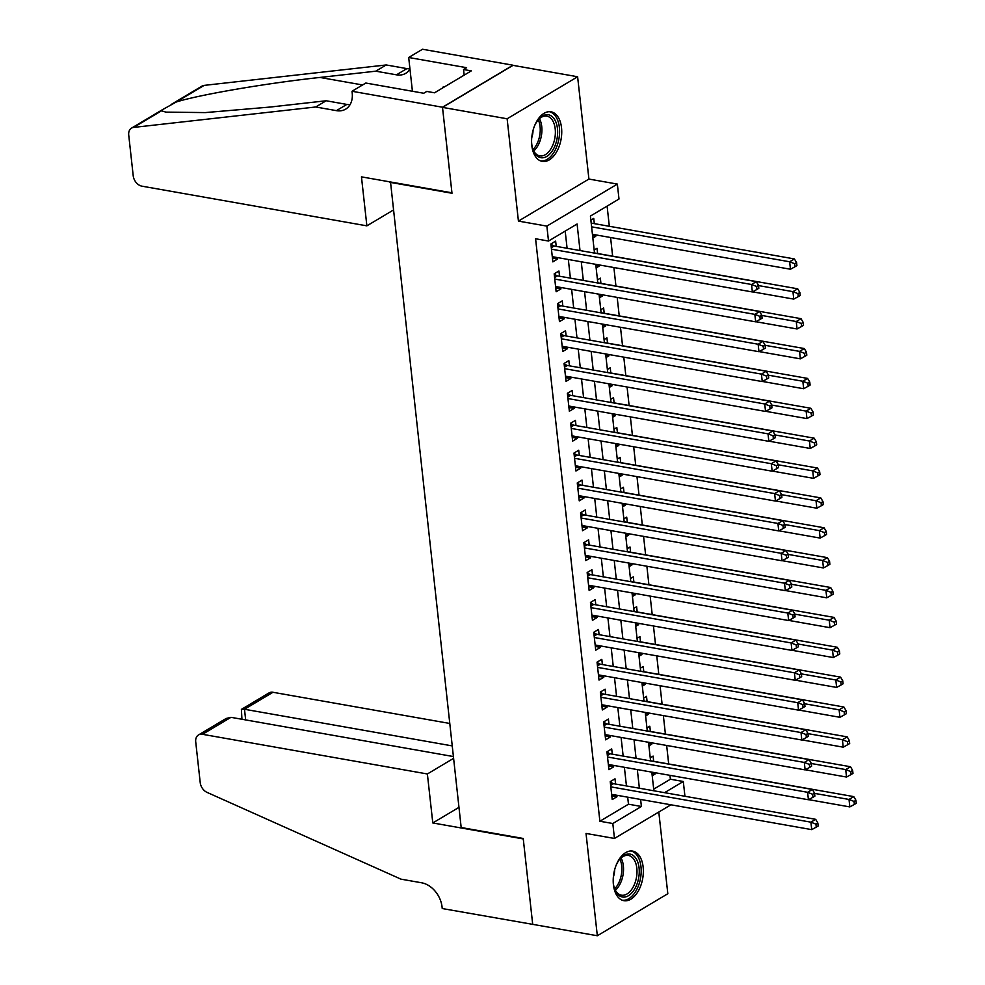 <?xml version="1.0" encoding="UTF-8"?>
<svg xmlns="http://www.w3.org/2000/svg" width="985" height="985" viewBox="0 0 985 985"><rect width="100%" height="100%" fill="white"/><g stroke="black" fill="none" stroke-linecap="round" stroke-linejoin="round"><path stroke-width="1.48" d="M643.143 867.046A25.179 14.652 100 0 0 632.653 851.114A25.179 14.652 100 0 0 613.421 884.764A25.179 14.652 100 0 0 623.911 900.696A25.179 14.652 100 0 0 643.143 867.046M561.524 127.742A25.179 14.652 100 0 0 551.034 111.81A25.179 14.652 100 0 0 531.802 145.46A25.179 14.652 100 0 0 542.292 161.405A25.179 14.652 100 0 0 561.524 127.742M653.695 789.17L670.379 779.221L683.307 781.499L684.932 796.262M390.516 181.979L461.177 827.523L523.22 838.469L532.7 924.349L597.329 935.75L667.818 893.727L658.793 812.034M389.949 182.323L451.992 193.257L442.511 107.377L513 65.355L577.616 76.756L507.127 118.779L518.43 221.096L546.86 226.107L617.349 184.084L618.999 199.019L590.421 216.06L594.509 253.108M518.43 221.096L588.919 179.061L577.616 76.756M588.919 179.061L617.349 184.084M670.379 779.221L669.948 775.33M668.692 763.966L666.66 745.46M665.404 734.096L663.361 715.59M662.105 704.226L660.061 685.72M658.805 674.356L656.761 655.85M655.505 644.486L653.461 625.98M652.205 614.615L650.162 596.11M648.906 584.745L646.874 566.24M645.618 554.863L643.574 536.369M642.318 524.993L640.275 506.499M639.019 495.123L636.975 476.629M635.719 465.252L633.675 446.759M632.419 435.382L630.375 416.889M629.119 405.512L627.076 387.019M625.832 375.642L623.788 357.149M622.532 345.772L620.488 327.279M619.233 315.902L617.189 297.396M615.933 286.032L613.889 267.526M612.633 256.162L610.577 237.508M609.333 226.291L607.105 206.111M442.511 107.377L507.127 118.779M615.576 784.035L615.009 778.803L610.244 781.647L612.214 799.561L616.979 796.73L616.819 795.252M612.288 754.165L611.71 748.932L606.945 751.777L608.927 769.691L613.68 766.859L613.52 765.382M608.989 724.295L608.41 719.062L603.645 721.907L605.627 739.821L610.392 736.989L610.22 735.512M605.689 694.425L605.11 689.192L600.345 692.036L602.327 709.951L607.092 707.119L606.932 705.642M602.389 664.543L601.81 659.322L597.045 662.166L599.028 680.081L603.793 677.249L603.633 675.772M599.089 634.672L598.511 629.452L593.758 632.284L595.728 650.211L600.493 647.367L600.333 645.901M595.79 604.802L595.223 599.582L590.458 602.414L592.428 620.341L597.193 617.496L597.033 616.031M592.502 574.932L591.923 569.712L587.159 572.544L589.141 590.471L593.893 587.626L593.733 586.161M589.202 545.062L588.624 539.842L583.859 542.673L585.841 560.6L590.606 557.756L590.434 556.291M585.903 515.192L585.324 509.971L580.559 512.803L582.541 530.73L587.306 527.886L587.146 526.409M582.603 485.322L582.024 480.101L577.259 482.933L579.242 500.86L584.006 498.016L583.846 496.538M579.303 455.452L578.724 450.231L573.972 453.063L575.942 470.99L580.707 468.146L580.547 466.668M576.003 425.582L575.437 420.349L570.672 423.193L572.642 441.12L577.407 438.276L577.247 436.798M572.716 395.711L572.137 390.479L567.372 393.323L569.355 411.25L574.107 408.406L573.947 406.928M569.416 365.841L568.837 360.608L564.073 363.453L566.055 381.38L570.82 378.535L570.647 377.058M566.116 335.971L565.538 330.738L560.773 333.583L562.755 351.51L567.52 348.665L567.348 347.188M562.817 306.101L562.238 300.868L557.473 303.712L559.455 321.627L564.22 318.795L564.06 317.318M559.517 276.231L558.938 270.998L554.186 273.842L556.156 291.757L560.921 288.925L560.76 287.448M592.601 235.784L595.728 236.338L595.568 234.861M594.324 223.644L593.746 218.411L590.877 220.123M595.9 265.654L599.028 266.209L598.88 264.879M597.624 253.514L597.045 248.282L594.177 249.993M599.2 295.525L602.315 296.079L602.18 294.749M600.924 283.385L600.345 278.152L597.464 279.863M602.5 325.395L605.615 325.949L605.467 324.619M604.211 313.255L603.645 308.022L600.764 309.733M605.787 355.265L608.915 355.819L608.767 354.489M607.511 343.125L606.932 337.892L604.064 339.616M609.087 385.135L612.214 385.689L612.067 384.372M610.811 372.995L610.232 367.762L607.363 369.486M612.387 415.005L615.514 415.559L615.366 414.242M614.111 402.865L613.532 397.644L610.663 399.356M615.687 444.875L618.814 445.429L618.666 444.112M617.41 432.735L616.832 427.515L613.963 429.226M618.986 474.758L622.114 475.299L621.966 473.982M620.71 462.605L620.131 457.385L617.25 459.096M622.286 504.628L625.401 505.17L625.253 503.852M624.01 492.475L623.431 487.255L620.55 488.966M625.573 534.498L628.701 535.04L628.553 533.722M627.297 522.346L626.719 517.125L623.85 518.836M628.873 564.368L632.001 564.91L631.853 563.592M630.597 552.216L630.018 546.995L627.149 548.707M632.173 594.238L635.3 594.792L635.153 593.462M633.897 582.086L633.318 576.865L630.449 578.577M635.473 624.108L638.6 624.662L638.452 623.333M637.196 611.956L636.618 606.735L633.749 608.447M638.772 653.978L641.9 654.533L641.752 653.203M640.496 641.838L639.918 636.605L637.036 638.317M642.072 683.849L645.187 684.403L645.052 683.073M643.796 671.708L643.217 666.476L640.336 668.187M645.372 713.719L648.487 714.273L648.339 712.943M647.083 701.579L646.517 696.346L643.636 698.057M648.659 743.589L651.787 744.143L651.639 742.813M650.383 731.449L649.804 726.216L646.936 727.927M592.847 238.05L595.728 236.338M596.147 267.92L599.028 266.209M599.446 297.79L602.315 296.079M602.746 327.66L605.615 325.949M606.046 357.53L608.915 355.819M609.346 387.4L612.214 385.689M612.633 417.271L615.514 415.559M615.933 447.141L618.814 445.429M619.233 477.011L622.114 475.299M622.532 506.881L625.401 505.17M625.832 536.763L628.701 535.04M629.132 566.634L632.001 564.91M632.419 596.504L635.3 594.792M635.719 626.374L638.6 624.662M639.019 656.244L641.9 654.533M642.318 686.114L645.187 684.403M645.618 715.984L648.487 714.273M648.918 745.854L651.787 744.143M650.235 757.797L653.104 756.086L653.683 761.319M652.205 775.724L655.087 774.013L654.939 772.683M580.017 250.559L577.087 224.001L548.51 241.042L535.581 238.764L599.89 821.244L628.467 804.203L627.691 797.173M626.448 785.944L624.391 767.303M623.16 756.074L621.092 737.433M619.861 726.204L617.804 707.562M616.561 696.333L614.505 677.692M613.261 666.463L611.205 647.81M609.961 636.593L607.905 617.94M606.662 606.723L604.605 588.07M603.374 576.853L601.306 558.199M600.074 546.983L598.018 528.329M596.775 517.113L594.718 498.459M593.475 487.243L591.419 468.589M590.175 457.372L588.119 438.719M586.875 427.502L584.819 408.849M583.588 397.632L581.519 378.979M580.288 367.762L578.22 349.109M576.988 337.892L574.932 319.238M573.689 308.022L571.632 289.368M570.389 278.139L568.333 259.498M567.089 248.269L565.193 231.093M556.217 246.361L555.638 241.128L550.886 243.972L552.856 261.887L557.621 259.055L557.461 257.577M670.933 804.794L614.468 838.457L586.026 833.445L597.329 935.75M614.468 838.457L612.818 823.522L641.395 806.481L640.619 799.451M599.89 821.244L612.818 823.522M548.51 241.042L546.86 226.107M664.567 792.666L683.307 781.499M595.753 264.337L597.809 282.978M599.052 294.207L601.109 312.848M602.352 324.077L604.408 342.718M605.652 353.947L607.708 372.589M608.939 383.818L611.008 402.471M612.239 413.688L614.295 432.341M615.539 443.558L617.595 462.211M618.839 473.428L620.895 492.081M622.138 503.298L624.194 521.952M625.438 533.168L627.494 551.822M628.726 563.038L630.794 581.692M632.025 592.908L634.094 611.562M635.325 622.779L637.381 641.432M638.625 652.649L640.681 671.302M641.924 682.519L643.981 701.172M645.224 712.389L647.28 731.042M648.512 742.259L650.58 760.913M651.811 772.141L653.88 790.783M639.376 788.234L637.32 769.58M636.076 758.364L634.02 739.71M632.789 728.494L630.72 709.84M629.489 698.611L627.42 679.97M626.189 668.741L624.133 650.1M622.889 638.871L620.833 620.23M619.59 609.001L617.533 590.36M616.29 579.131L614.234 560.477M613.002 549.261L610.934 530.607M609.703 519.39L607.634 500.737M606.403 489.52L604.347 470.867M603.103 459.65L601.047 440.997M599.803 429.78L597.747 411.127M596.504 399.91L594.447 381.257M593.204 370.04L591.148 351.386M589.916 340.17L587.848 321.516M586.617 310.3L584.561 291.646M583.317 280.429L581.261 261.776M628.467 804.203L641.395 806.481M552.45 258.144L557.621 259.055M651.959 773.459L655.087 774.013M555.749 288.014L560.921 288.925M559.037 317.884L564.22 318.795M562.337 347.754L567.52 348.665M565.636 377.624L570.82 378.535M568.936 407.494L574.107 408.406M572.236 437.365L577.407 438.276M575.535 467.235L580.707 468.146M578.823 497.105L584.006 498.016M582.123 526.975L587.306 527.886M585.422 556.845L590.606 557.756M588.722 586.715L593.893 587.626M592.022 616.585L597.193 617.496M595.322 646.455L600.493 647.367M598.609 676.326L603.793 677.249M601.909 706.196L607.092 707.119M605.209 736.078L610.392 736.989M608.508 765.948L613.68 766.859M611.808 795.818L616.979 796.73M551.465 249.193L751.543 284.493L752.368 291.954L552.289 256.666M550.91 244.231L553.164 245.61A3.226 2.339 -120.8 0 0 554.149 245.991L756.308 281.648L751.543 284.493L756.578 286.475L756.911 289.455L758.807 288.322L758.487 285.33L756.578 286.475M758.487 285.33L756.308 281.648M752.368 291.954L756.911 289.455M592.441 234.307L790.462 269.237L789.638 261.776L794.403 258.932L592.256 223.275A3.226 2.339 59.2 0 1 591.271 222.893L591.172 222.832M794.686 263.758L795.006 266.738L796.914 265.605L796.582 262.613L794.686 263.758L789.638 261.776L591.616 226.846M795.006 266.738L790.462 269.237M794.403 258.932L796.582 262.613M534.375 126.289A21.793 12.682 -80 0 1 538.303 119.677A21.793 12.682 -80 0 1 554.617 119.517A21.793 12.682 -80 0 1 552.954 149.868A21.793 12.682 -80 0 1 534.572 152.958A21.793 12.682 -80 0 1 533.008 149.646A21.793 12.682 -80 0 1 531.592 142.086M532.799 149.018A20.18 11.746 100 0 0 534.018 151.493A20.18 11.746 100 0 0 539.792 155.876A20.18 11.746 100 0 0 553.373 143.662A20.18 11.746 100 0 0 552.585 120.527A20.18 11.746 100 0 0 546.81 116.144A20.18 11.746 100 0 0 537.884 120.195M540.642 160.937A25.019 14.566 100 0 0 557.202 145.411A25.019 14.566 100 0 0 556.106 117.043A25.019 14.566 100 0 0 549.335 111.674M444.37 86.939L443.324 86.754L442.56 88.022M531.74 137.728A14.369 8.36 100 0 0 533.033 130.439M615.994 865.593A21.793 12.682 -80 0 1 619.922 858.982A21.793 12.682 -80 0 1 636.236 858.821A21.793 12.682 -80 0 1 634.574 889.172A21.793 12.682 -80 0 1 616.191 892.262A21.793 12.682 -80 0 1 614.628 888.95A21.793 12.682 -80 0 1 613.212 881.39M614.418 888.322A20.18 11.746 100 0 0 615.637 890.797A20.18 11.746 100 0 0 621.424 895.18A20.18 11.746 100 0 0 634.993 882.966A20.18 11.746 100 0 0 634.205 859.831A20.18 11.746 100 0 0 628.43 855.448A20.18 11.746 100 0 0 619.503 859.499M622.261 900.241A25.019 14.566 100 0 0 638.822 884.715A25.019 14.566 100 0 0 637.726 856.347A25.019 14.566 100 0 0 630.954 850.978M613.36 877.032A14.369 8.36 100 0 0 614.652 869.743M366.876 225.848L141.975 186.177A9.69 7.03 -120.8 0 1 133.221 175.847L128.727 135.068A9.69 7.03 -120.8 0 1 131.522 128.124A9.69 7.03 -120.8 0 1 133.665 127.41L315.729 106.983L336.402 110.64A22.593 16.413 -120.8 0 0 345.673 109.138A22.593 16.413 -120.8 0 0 352.199 92.922L352.014 91.273L442.487 107.23L451.943 192.814L361.458 176.857L366.876 225.848L393.027 210.248M171.267 104.422L202.011 86.089A9.69 7.03 59.2 0 1 204.154 85.387L386.219 64.961L375.79 71.179L319.965 77.446C267.107 83.122 199.266 94.72 176.278 101.997L162.266 109.791L161.54 110.788L165.874 112.13L205.299 112.585L270.333 107.033L326.158 100.766L346.843 104.422A22.593 16.413 -120.8 0 0 350.069 104.644M326.158 100.766L315.729 106.983M386.219 64.961L406.891 68.605A22.593 16.413 -120.8 0 0 409.945 68.852M409.969 69.098A22.593 16.413 -120.8 0 1 405.734 73.333A22.593 16.413 -120.8 0 1 396.462 74.823L375.79 71.179M442.487 107.23L512.976 65.207L422.503 49.25L408.689 57.487L466.594 67.694L463.541 69.516L464.169 75.143M352.014 91.273L365.829 83.035L423.735 93.255L426.776 91.433L434.533 92.799L471.298 70.883L463.541 69.516M408.689 57.487L412.419 91.26M449.689 723.446L272.98 692.283L244.489 709.262L245.671 719.912M452.164 745.891L244.489 709.262L241.399 709.385L269.003 692.923A9.69 7.03 59.2 0 1 272.98 692.283M532.713 924.496L523.269 838.924L432.797 822.955L427.379 773.976L202.491 734.305A9.69 7.03 -120.8 0 0 198.514 734.945A9.69 7.03 -120.8 0 0 195.72 741.89L200.226 782.669A9.69 7.03 -120.8 0 0 207.084 792.408L400.969 879.149L421.654 882.794A22.593 16.413 59.2 0 1 442.056 906.902L442.24 908.539L532.91 924.386M432.797 822.955L458.948 807.368M427.379 773.976L453.543 758.376M453.346 756.542L230.97 717.326L202.491 734.305M198.514 734.945L226.119 718.484L230.97 717.326M241.941 719.259L241.399 709.385M554.752 279.063L754.842 314.363L755.667 321.824L555.577 286.536M554.21 274.101L556.463 275.48A3.226 2.339 -120.8 0 0 557.448 275.862L759.607 311.519L754.842 314.363L759.878 316.345L760.211 319.325L762.107 318.192L761.774 315.2L759.878 316.345M761.774 315.2L759.607 311.519M755.667 321.824L760.211 319.325M558.052 308.933L758.142 344.233L758.955 351.694L558.877 316.407M557.51 303.971L559.763 305.35A3.226 2.339 -120.8 0 0 560.748 305.732L762.895 341.389L758.142 344.233L763.178 346.215L763.498 349.195L765.407 348.062L765.074 345.07L763.178 346.215M765.074 345.07L762.895 341.389M758.955 351.694L763.498 349.195M561.351 338.803L761.43 374.103L762.255 381.564L562.176 346.277M560.81 333.841L563.063 335.22A3.226 2.339 -120.8 0 0 564.048 335.602L766.195 371.259L761.43 374.103L766.465 376.085L766.798 379.065L768.706 377.932L768.374 374.953L766.465 376.085M768.374 374.953L766.195 371.259M762.255 381.564L766.798 379.065M564.651 368.685L764.729 403.973L765.554 411.435L565.476 376.147M564.097 363.711L566.35 365.09A3.226 2.339 -120.8 0 0 567.348 365.472L769.494 401.129L764.729 403.973L769.765 405.955L770.098 408.935L772.006 407.802L771.674 404.823L769.765 405.955M771.674 404.823L769.494 401.129M765.554 411.435L770.098 408.935M752.565 291.843L793.762 299.108L792.937 291.646L797.702 288.802L595.556 253.145A3.226 2.339 59.2 0 1 594.571 252.763L594.472 252.702M797.973 293.628L798.306 296.608L800.214 295.475L799.882 292.496L797.973 293.628L792.937 291.646L758.512 285.576M798.306 296.608L793.762 299.108M797.702 288.802L799.882 292.496M755.864 321.713L797.062 328.978L796.237 321.516L801.002 318.672L598.855 283.015A3.226 2.339 59.2 0 1 597.858 282.633L597.772 282.572M801.273 323.499L801.605 326.478L803.514 325.346L803.181 322.366L801.273 323.499L796.237 321.516L761.811 315.446M801.605 326.478L797.062 328.978M801.002 318.672L803.181 322.366M759.164 351.583L800.362 358.848L799.537 351.386L804.302 348.542L602.155 312.885A3.226 2.339 59.2 0 1 601.158 312.504L601.059 312.442M804.573 353.369L804.905 356.348L806.813 355.216L806.481 352.236L804.573 353.369L799.537 351.386L765.099 345.316M804.905 356.348L800.362 358.848M804.302 348.542L806.481 352.236M762.464 381.454L803.662 388.73L802.837 381.257L807.601 378.412L605.443 342.755A3.226 2.339 59.2 0 1 604.458 342.374L604.359 342.312M807.872 383.239L808.205 386.231L810.101 385.086L809.781 382.106L807.872 383.239L802.837 381.257L768.399 375.187M808.205 386.231L803.662 388.73M807.601 378.412L809.781 382.106M567.951 398.556L768.029 433.843L768.854 441.317L568.776 406.017M567.397 393.581L569.65 394.96A3.226 2.339 -120.8 0 0 570.647 395.342L772.794 430.999L768.029 433.843L773.065 435.826L773.397 438.817L775.306 437.672L774.973 434.693L773.065 435.826M774.973 434.693L772.794 430.999M768.854 441.317L773.397 438.817M765.764 411.324L806.961 418.6L806.136 411.127L810.889 408.283L608.742 372.625A3.226 2.339 59.2 0 1 607.757 372.244L607.659 372.182M811.172 413.109L811.492 416.101L813.401 414.956L813.068 411.976L811.172 413.109L806.136 411.127L771.698 405.057M811.492 416.101L806.961 418.6M810.889 408.283L813.068 411.976M571.251 428.426L771.329 463.713L772.154 471.187L572.076 435.887M570.697 423.452L572.95 424.831A3.226 2.339 -120.8 0 0 573.935 425.212L776.094 460.869L771.329 463.713L776.365 465.696L776.697 468.688L778.593 467.543L778.273 464.563L776.365 465.696M778.273 464.563L776.094 460.869M772.154 471.187L776.697 468.688M769.051 441.194L810.249 448.471L809.424 440.997L814.189 438.165L612.042 402.496A3.226 2.339 59.2 0 1 611.057 402.114L610.959 402.052M814.472 442.979L814.792 445.971L816.7 444.826L816.368 441.846L814.472 442.979L809.424 440.997L774.998 434.927M814.792 445.971L810.249 448.471M814.189 438.165L816.368 441.846M574.538 458.296L774.629 493.583L775.454 501.057L575.363 465.757M573.996 453.322L576.25 454.701A3.226 2.339 -120.8 0 0 577.235 455.082L779.394 490.752L774.629 493.583L779.664 495.566L779.997 498.558L781.893 497.413L781.573 494.433L779.664 495.566M781.573 494.433L779.394 490.752M775.454 501.057L779.997 498.558M772.351 471.076L813.548 478.341L812.724 470.867L817.488 468.035L615.342 432.378A3.226 2.339 59.2 0 1 614.357 431.984L614.258 431.923M817.759 472.849L818.092 475.841L820 474.696L819.668 471.716L817.759 472.849L812.724 470.867L778.298 464.797M818.092 475.841L813.548 478.341M817.488 468.035L819.668 471.716M577.838 488.166L777.928 523.454L778.753 530.927L578.663 495.627M577.296 483.192L579.549 484.571A3.226 2.339 -120.8 0 0 580.534 484.965L782.681 520.622L777.928 523.454L782.964 525.436L783.284 528.428L785.193 527.283L784.86 524.303L782.964 525.436M784.86 524.303L782.681 520.622M778.753 530.927L783.284 528.428M775.651 500.946L816.848 508.211L816.023 500.737L820.788 497.905L618.642 462.248A3.226 2.339 59.2 0 1 617.644 461.854L617.558 461.793M821.059 502.719L821.391 505.711L823.3 504.579L822.967 501.587L821.059 502.719L816.023 500.737L781.597 494.667M821.391 505.711L816.848 508.211M820.788 497.905L822.967 501.587M581.138 518.036L781.216 553.324L782.041 560.797L581.963 525.497M580.596 513.074L582.849 514.441A3.226 2.339 -120.8 0 0 583.834 514.835L785.981 550.492L781.216 553.324L786.252 555.306L786.584 558.298L788.492 557.165L788.16 554.173L786.252 555.306M788.16 554.173L785.981 550.492M782.041 560.797L786.584 558.298M778.95 530.817L820.148 538.081L819.323 530.607L824.088 527.775L621.941 492.118A3.226 2.339 59.2 0 1 620.944 491.724L620.846 491.675M824.359 532.589L824.691 535.581L826.6 534.449L826.267 531.457L824.359 532.589L819.323 530.607L784.885 524.537M824.691 535.581L820.148 538.081M824.088 527.775L826.267 531.457M584.437 547.906L784.516 583.194L785.341 590.668L585.262 555.368M583.883 542.944L586.137 544.311A3.226 2.339 -120.8 0 0 587.134 544.705L789.28 580.362L784.516 583.194L789.551 585.176L789.884 588.168L791.792 587.035L791.46 584.043L789.551 585.176M791.46 584.043L789.28 580.362M785.341 590.668L789.884 588.168M782.25 560.687L823.448 567.951L822.623 560.477L827.388 557.645L625.229 521.988A3.226 2.339 59.2 0 1 624.244 521.594L624.145 521.545M827.659 562.46L827.991 565.452L829.887 564.319L829.567 561.327L827.659 562.46L822.623 560.477L788.185 554.407M827.991 565.452L823.448 567.951M827.388 557.645L829.567 561.327M587.737 577.776L787.815 613.064L788.64 620.538L588.562 585.238M587.183 572.814L589.436 574.181A3.226 2.339 -120.8 0 0 590.434 574.575L792.58 610.232L787.815 613.064L792.851 615.046L793.184 618.038L795.092 616.905L794.76 613.914L792.851 615.046M794.76 613.914L792.58 610.232M788.64 620.538L793.184 618.038M785.55 590.557L826.747 597.821L825.922 590.347L830.675 587.516L628.529 551.859A3.226 2.339 59.2 0 1 627.543 551.465L627.445 551.415M830.958 592.33L831.291 595.322L833.187 594.189L832.854 591.197L830.958 592.33L825.922 590.347L791.484 584.277M831.291 595.322L826.747 597.821M830.675 587.516L832.854 591.197M591.037 607.646L791.115 642.934L791.94 650.408L591.862 615.108M590.483 602.685L592.736 604.051A3.226 2.339 -120.8 0 0 593.721 604.445L795.88 640.102L791.115 642.934L796.151 644.916L796.483 647.908L798.379 646.776L798.059 643.784L796.151 644.916M798.059 643.784L795.88 640.102M791.94 650.408L796.483 647.908M788.85 620.427L830.035 627.691L829.222 620.218L833.975 617.386L631.828 581.729A3.226 2.339 59.2 0 1 630.843 581.335L630.745 581.285M834.258 622.2L834.578 625.192L836.487 624.059L836.154 621.067L834.258 622.2L829.222 620.218L794.784 614.148M834.578 625.192L830.035 627.691M833.975 617.386L836.154 621.067M594.324 637.517L794.415 672.804L795.24 680.278L595.149 644.99M593.783 632.555L596.036 633.921A3.226 2.339 -120.8 0 0 597.021 634.315L799.18 669.972L794.415 672.804L799.451 674.787L799.783 677.779L801.679 676.646L801.359 673.654L799.451 674.787M801.359 673.654L799.18 669.972M795.24 680.278L799.783 677.779M792.137 650.297L833.335 657.561L832.51 650.1L837.275 647.256L635.128 611.599A3.226 2.339 59.2 0 1 634.143 611.205L634.044 611.156M837.545 652.07L837.878 655.062L839.786 653.929L839.454 650.937L837.545 652.07L832.51 650.1L798.084 644.018M837.878 655.062L833.335 657.561M837.275 647.256L839.454 650.937M597.624 667.387L797.715 702.687L798.539 710.148L598.449 674.86M597.082 662.425L599.336 663.791A3.226 2.339 -120.8 0 0 600.321 664.186L802.467 699.842L797.715 702.687L802.75 704.657L803.071 707.649L804.979 706.516L804.646 703.524L802.75 704.657M804.646 703.524L802.467 699.842M798.539 710.148L803.071 707.649M795.437 680.167L836.634 687.432L835.809 679.97L840.574 677.126L638.428 641.469A3.226 2.339 59.2 0 1 637.43 641.087L637.344 641.026M840.845 681.952L841.178 684.932L843.086 683.799L842.754 680.807L840.845 681.952L835.809 679.97L801.384 673.888M841.178 684.932L836.634 687.432M840.574 677.126L842.754 680.807M600.924 697.257L801.002 732.557L801.827 740.018L601.749 704.731M600.382 692.295L602.635 693.674A3.226 2.339 -120.8 0 0 603.62 694.056L805.767 729.713L801.002 732.557L806.05 734.539L806.37 737.519L808.279 736.386L807.946 733.394L806.05 734.539M807.946 733.394L805.767 729.713M801.827 740.018L806.37 737.519M798.736 710.037L839.934 717.302L839.109 709.84L843.874 706.996L641.728 671.339A3.226 2.339 59.2 0 1 640.73 670.957L640.644 670.896M844.145 711.823L844.477 714.802L846.386 713.669L846.053 710.678L844.145 711.823L839.109 709.84L804.683 703.758M844.477 714.802L839.934 717.302M843.874 706.996L846.053 710.678M604.224 727.127L804.302 762.427L805.127 769.888L605.049 734.601M603.67 722.165L605.935 723.544A3.226 2.339 -120.8 0 0 606.92 723.926L809.067 759.583L804.302 762.427L809.338 764.409L809.67 767.389L811.578 766.256L811.246 763.264L809.338 764.409M811.246 763.264L809.067 759.583M805.127 769.888L809.67 767.389M802.036 739.907L843.234 747.172L842.409 739.71L847.174 736.866L645.015 701.209A3.226 2.339 59.2 0 1 644.03 700.827L643.931 700.766M847.445 741.693L847.777 744.672L849.673 743.54L849.353 740.548L847.445 741.693L842.409 739.71L807.971 733.628M847.777 744.672L843.234 747.172M847.174 736.866L849.353 740.548M607.523 756.997L807.601 792.297L808.426 799.758L608.348 764.471M606.969 752.035L609.222 753.414A3.226 2.339 -120.8 0 0 610.22 753.796L812.366 789.453L807.601 792.297L812.637 794.279L812.97 797.259L814.878 796.126L814.546 793.134L812.637 794.279M814.546 793.134L812.366 789.453M808.426 799.758L812.97 797.259M805.336 769.778L846.534 777.042L845.709 769.58L850.474 766.736L648.315 731.079A3.226 2.339 59.2 0 1 647.33 730.698L647.231 730.636M850.745 771.563L851.077 774.542L852.973 773.41L852.653 770.418L850.745 771.563L845.709 769.58L811.271 763.498M851.077 774.542L846.534 777.042M850.474 766.736L852.653 770.418M610.823 786.867L810.901 822.167L811.726 829.629L611.648 794.341M610.269 781.905L612.522 783.284A3.226 2.339 -120.8 0 0 613.52 783.666L815.666 819.323L810.901 822.167L815.937 824.149L816.269 827.129L818.178 825.996L817.846 823.004L815.937 824.149M817.846 823.004L815.666 819.323M811.726 829.629L816.269 827.129M808.636 799.648L849.833 806.912L849.008 799.451L853.761 796.606L651.614 760.949A3.226 2.339 59.2 0 1 650.629 760.568L650.531 760.506M854.044 801.433L854.364 804.413L856.273 803.28L855.94 800.288L854.044 801.433L849.008 799.451L814.57 793.381M854.364 804.413L849.833 806.912M853.761 796.606L855.94 800.288M551.194 246.779L553.164 245.61M551.292 247.703L554.149 245.991M592.256 223.275L591.283 223.854M539.423 118.668A20.18 11.746 -80 0 1 533.722 150.976M533.008 149.535A19.515 11.352 100 0 0 538.266 119.776M621.042 857.972A20.18 11.746 -80 0 1 615.342 890.28M614.628 888.839A19.515 11.352 100 0 0 619.885 859.08M346.843 104.422L336.402 110.64M396.462 74.823L406.891 68.605M204.154 85.387L176.278 101.997M161.54 110.788L133.665 127.41M319.965 77.446L362.603 84.969M554.493 276.65L556.463 275.48M554.592 277.573L557.448 275.862M557.793 306.52L559.763 305.35M557.892 307.443L560.748 305.732M561.081 336.39L563.063 335.22M561.191 337.313L564.048 335.602M564.38 366.26L566.35 365.09M564.479 367.183L567.348 365.472M567.68 396.13L569.65 394.96M567.779 397.053L570.647 395.342M570.98 426.012L572.95 424.831M571.078 426.924L573.935 425.212M574.28 455.883L576.25 454.701M574.378 456.794L577.235 455.082M577.579 485.753L579.549 484.571M577.678 486.664L580.534 484.965M580.867 515.623L582.849 514.441M580.978 516.534L583.834 514.835M584.167 545.493L586.137 544.311M584.265 546.404L587.134 544.705M587.466 575.363L589.436 574.181M587.565 576.274L590.434 574.575M590.766 605.233L592.736 604.051M590.865 606.144L593.721 604.445M594.066 635.103L596.036 633.921M594.164 636.014L597.021 634.315M597.366 664.974L599.336 663.791M597.464 665.885L600.321 664.186M600.653 694.844L602.635 693.674M600.764 695.755L603.62 694.056M603.953 724.714L605.935 723.544M604.064 725.625L606.92 723.926M607.252 754.584L609.222 753.414M607.351 755.507L610.22 753.796M610.552 784.454L612.522 783.284M610.651 785.377L613.52 783.666M162.266 109.791L131.522 128.124"/></g></svg>
